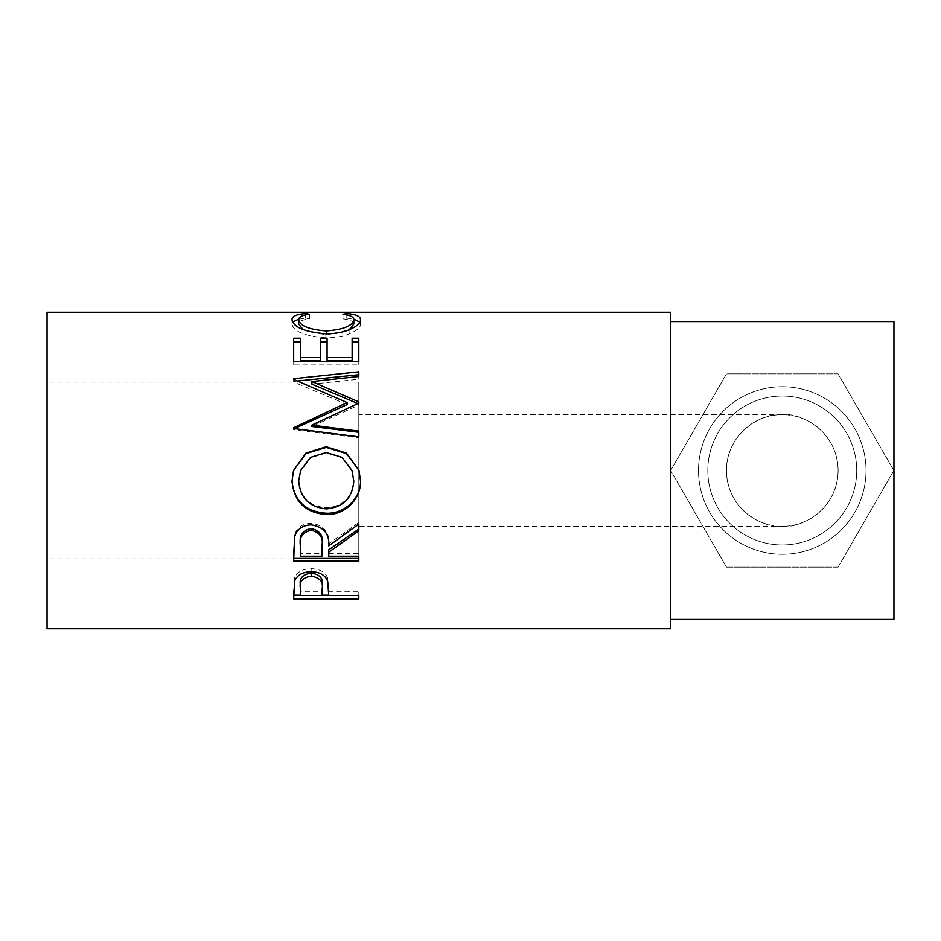 <?xml version="1.0" encoding="UTF-8"?>
<svg xmlns="http://www.w3.org/2000/svg" width="941" height="941" viewBox="0 0 941 941"><rect width="100%" height="100%" fill="white"/><g stroke="black" fill="none" stroke-linecap="round" stroke-linejoin="round"><path stroke-width="0.71" stroke-dasharray="4.71 3.53" d="M782.265 526.337C798.603 528.583 837.349 511.833 838.113 470.5C837.349 429.167 798.603 412.417 782.265 414.663A55.837 55.837 0 0 0 726.428 470.5A55.837 55.837 0 0 0 782.265 526.337A55.837 55.837 0 0 0 838.113 470.5A55.837 55.837 0 0 0 782.265 414.663C765.939 412.417 727.193 429.167 726.428 470.5C727.193 511.833 765.939 528.583 782.265 526.337L358.815 526.337L358.815 414.663L358.815 526.337M782.265 414.663L358.815 414.663M707.82 470.5A74.457 74.457 0 0 0 782.265 544.957A74.457 74.457 0 0 0 856.722 470.5A74.457 74.457 0 0 0 782.265 396.043A74.457 74.457 0 0 1 856.722 470.5A74.457 74.457 0 0 1 782.265 544.957A74.457 74.457 0 0 0 856.722 470.5A74.457 74.457 0 0 0 782.265 396.043A74.457 74.457 0 0 1 856.722 470.5A74.457 74.457 0 0 1 782.265 544.957A74.457 74.457 0 0 0 856.722 470.5A74.457 74.457 0 0 0 782.265 396.043A74.457 74.457 0 0 1 856.722 470.5A74.457 74.457 0 0 1 782.265 544.957A74.457 74.457 0 0 0 856.722 470.5A74.457 74.457 0 0 0 782.265 396.043A74.457 74.457 0 0 1 856.722 470.5A74.457 74.457 0 0 1 782.265 544.957A74.457 74.457 0 0 0 856.722 470.5A74.457 74.457 0 0 0 782.265 396.043A74.457 74.457 0 0 0 707.82 470.5A74.457 74.457 0 0 0 782.265 544.957A74.457 74.457 0 0 0 856.722 470.5A74.457 74.457 0 0 0 782.265 396.043A74.457 74.457 0 0 0 707.82 470.5A74.457 74.457 0 0 0 782.265 544.957A74.457 74.457 0 0 0 856.722 470.5A74.457 74.457 0 0 0 782.265 396.043A74.457 74.457 0 0 1 856.722 470.5A74.457 74.457 0 0 1 782.265 544.957A74.457 74.457 0 0 1 707.82 470.5A74.457 74.457 0 0 1 782.265 396.043A74.457 74.457 0 0 0 707.82 470.5A74.457 74.457 0 0 0 782.265 544.957A74.457 74.457 0 0 1 707.82 470.5A74.457 74.457 0 0 1 782.265 396.043A74.457 74.457 0 0 0 707.82 470.5A74.457 74.457 0 0 0 782.265 544.957A74.457 74.457 0 0 1 707.82 470.5A74.457 74.457 0 0 1 782.265 396.043A74.457 74.457 0 0 0 707.82 470.5A74.457 74.457 0 0 0 782.265 544.957A74.457 74.457 0 0 1 707.82 470.5A74.457 74.457 0 0 1 782.265 396.043A74.457 74.457 0 0 0 707.82 470.5A74.457 74.457 0 0 0 782.265 544.957A74.457 74.457 0 0 1 707.82 470.5A74.457 74.457 0 0 1 782.265 396.043A74.457 74.457 0 0 0 707.82 470.5M698.516 470.5A83.761 83.761 0 0 0 782.265 554.261A83.761 83.761 0 0 0 866.026 470.5A83.761 83.761 0 0 0 782.265 386.739A83.761 83.761 0 0 0 698.516 470.5A83.761 83.761 0 0 0 782.265 554.261A83.761 83.761 0 0 0 866.026 470.5A83.761 83.761 0 0 0 782.265 386.739A83.761 83.761 0 0 0 698.516 470.5A83.761 83.761 0 0 0 782.265 554.261A83.761 83.761 0 0 0 866.026 470.5A83.761 83.761 0 0 0 782.265 386.739A83.761 83.761 0 0 0 698.516 470.5A83.761 83.761 0 0 0 782.265 554.261A83.761 83.761 0 0 0 866.026 470.5A83.761 83.761 0 0 0 782.265 386.739A83.761 83.761 0 0 0 698.516 470.5A83.761 83.761 0 0 0 782.265 554.261A83.761 83.761 0 0 0 866.026 470.5A83.761 83.761 0 0 0 782.265 386.739A83.761 83.761 0 0 0 698.516 470.5A83.761 83.761 0 0 0 782.265 554.261A83.761 83.761 0 0 0 866.026 470.5A83.761 83.761 0 0 0 782.265 386.739A83.761 83.761 0 0 0 698.516 470.5M358.815 558.907L358.815 382.093L358.815 558.907L47.05 558.907L47.05 382.093L47.05 558.907M358.815 382.093L47.05 382.093M670.592 619.401L670.592 321.599L670.592 619.401M893.95 321.599L893.95 619.401M838.066 567.141L893.856 470.5L838.066 373.859L726.476 373.859L670.686 470.5L726.476 567.141L838.066 567.141L893.856 470.5L838.066 373.859L726.476 373.859L670.686 470.5L726.476 567.141L838.066 567.141M47.05 312.283L47.05 628.717M670.592 312.283L670.592 628.717M309.542 314.282L309.542 318.881C302.273 319.717 298.65 321.493 298.685 324.198M303.214 329.691L326.315 335.067L349.193 329.809M326.315 333.808L326.315 335.067M353.804 324.08C353.722 321.446 350.111 319.717 342.947 318.881L346.829 318.176L353.757 319.164M342.947 314.282L342.947 318.881M346.829 314.941L346.829 318.176M359.85 322.093L360.497 324.069C360.721 327.362 356.921 330.667 349.099 333.984C342.406 336.549 334.655 337.831 325.868 337.843C304.778 336.113 293.486 331.526 292.004 324.092L292.663 322.069M360.497 319.622L360.497 324.069M349.099 329.844L349.099 333.984M325.868 333.82L325.868 337.843M292.004 319.646L292.004 324.092M298.756 319.14L305.625 318.176L309.542 318.881M305.625 314.929L305.625 318.176M293.674 338.219L293.674 342.101M300.355 338.219L300.355 360.897M320.399 360.897L320.399 338.219M327.08 338.219L327.08 360.897M352.134 360.897L352.134 338.219M358.815 338.219L358.815 342.101M358.815 364.943L358.815 361.744L358.815 364.943L293.674 364.943L293.674 361.744L293.674 364.943M358.815 405.1L358.815 403.124L358.815 405.1L311.836 426.485M357.898 403.536L358.815 403.948M358.815 379.247L358.815 376.482L358.815 379.247L311.942 384.187M358.815 374.73L358.815 371.824M347.123 404.559L293.674 382.105L293.674 378.729M293.674 381.434L297.556 381.023M293.674 382.105L293.674 379.423M358.815 437.859L358.815 436.871L358.815 437.859L293.674 429.755L293.674 427.72M293.674 428.978L294.439 428.625M293.674 429.755L293.674 428.52M358.815 432.307L358.815 431.143M359.027 470.5L360.485 480.616M292.004 481.169L293.51 470.5M298.685 480.698C300.203 497.248 309.483 506.27 326.503 507.764C343.371 506.187 352.463 497.166 353.804 480.698M351.969 470.5L341.995 457.738L326.209 453.056L310.554 457.761L300.626 470.5M326.503 507.764L326.503 508.893M293.674 550.062L294.557 535.029C296.897 527.56 302.414 523.643 311.095 523.255C323.716 525.125 329.597 531.936 328.75 543.675L358.815 522.49L358.815 524.066L358.815 522.49M294.557 536.982L294.557 535.029M311.095 524.855L311.095 523.255M328.75 545.886L328.75 543.675M358.815 530.806L358.815 529.042M328.75 556.19L328.75 549.767M328.75 553.673L358.815 553.673L358.815 556.19L358.815 553.673M358.815 561.048L358.815 558.389M293.674 561.048L293.674 558.389M300.355 556.19L300.355 553.673L322.069 553.673L322.163 543.722M300.355 553.673L300.355 543.475M322.069 556.19L322.069 553.673M293.674 591.066L294.651 577.692C297.156 571.94 302.661 568.94 311.153 568.693C319.881 568.964 325.398 572.081 327.68 578.056L328.75 592.524L328.75 588.937L328.75 591.76L358.815 591.76L358.815 595.43L358.815 591.76M294.651 580.938L294.651 577.692M311.153 571.669L311.153 568.693M327.68 581.315L327.68 578.056M328.75 595.43L328.75 591.76M358.815 595.159L328.75 595.159M322.081 595.159L300.355 595.159M293.674 598.935L293.674 595.159M300.355 595.43L300.355 591.76L322.069 591.76L322.21 584.655M300.355 591.76L300.355 584.326M322.069 595.43L322.069 591.76"/><path stroke-width="1.41" d="M293.674 598.935L294.651 580.938C297.156 575.022 302.661 571.928 311.153 571.669C319.881 571.94 325.398 575.163 327.68 581.315L328.75 595.43L358.815 595.43L358.815 598.935L293.674 598.935M328.75 552.167L328.75 556.19L358.815 556.19L358.815 561.048L293.674 561.048L294.557 536.982C296.897 529.289 302.414 525.254 311.095 524.855C323.716 526.784 329.597 533.794 328.75 545.886L358.815 524.066L358.815 530.806L328.75 552.167L328.75 549.767L358.815 529.042L358.815 524.066M292.004 481.286L293.51 470.5L305.954 453.091L326.221 446.728L346.5 453.139L359.027 470.5L360.497 480.769C361.285 499.012 344.806 515.233 326.539 514.539C305.613 512.974 294.098 501.894 292.004 481.286M311.836 425.144L358.815 431.143L358.815 436.871L358.815 432.307L311.836 426.485L311.836 425.144L358.815 403.124L358.815 401.925L311.942 381.575L358.815 376.482L358.815 371.824L293.674 378.729L293.674 379.423L293.674 378.729M358.815 436.871L293.674 428.52L293.674 427.72L347.123 402.56L293.674 379.423M293.674 361.744L293.674 338.219L300.355 338.219L300.355 357.568L320.399 357.568L320.399 338.219L327.08 338.219L327.08 357.568L352.134 357.568L352.134 338.219L358.815 338.219L358.815 361.744L293.674 361.744L293.674 342.101L300.355 342.101M305.625 313.553L309.542 314.282C302.273 315.153 298.65 316.976 298.685 319.764C299.897 325.892 309.107 329.621 326.315 330.973C343.665 329.585 352.828 325.809 353.804 319.634C353.722 316.929 350.099 315.141 342.947 314.282L346.829 313.553C355.945 314.294 360.497 316.317 360.497 319.622C360.721 323.022 356.921 326.421 349.099 329.844C342.395 332.491 334.655 333.808 325.868 333.82C304.778 332.032 293.486 327.315 292.004 319.646C291.957 316.317 296.497 314.282 305.625 313.553L305.625 314.929M670.592 628.717L670.592 312.283L47.05 312.283L47.05 628.717L670.592 628.717M670.592 619.401L893.95 619.401L893.95 321.599L670.592 321.599M298.685 319.764L298.685 324.198L303.214 329.691M326.315 330.973L326.315 333.808M349.193 329.809L353.804 324.08L353.804 319.634M346.829 313.553L346.829 314.941M353.757 319.164L359.85 322.093M292.663 322.069L298.756 319.14M300.355 357.568L300.355 360.897L320.399 360.897L320.399 357.568M320.399 342.101L327.08 342.101M327.08 357.568L327.08 360.897L352.134 360.897L352.134 357.568M352.134 342.101L358.815 342.101L358.815 361.744M311.942 381.575L311.942 384.187L358.815 403.948L358.815 401.925M358.815 376.482L358.815 374.73L297.556 381.023M293.674 427.72L293.674 428.978L347.123 404.559L347.123 402.56M326.221 446.728L326.221 447.422L346.464 453.621L359.027 470.5M360.497 480.463C361.285 498.177 344.806 513.904 326.539 513.245C305.613 511.728 294.098 500.977 292.004 480.969M326.539 514.539L326.539 513.245M293.51 470.5L305.954 453.609L326.221 447.422M300.626 470.5L298.685 481.004C300.203 498.06 309.483 507.352 326.503 508.893C343.371 507.258 352.463 497.965 353.804 481.004L351.969 470.5L341.995 457.35L326.209 452.527L310.554 457.373L300.626 470.5L298.685 481.004M353.804 481.004L351.969 470.5M293.674 550.062L293.674 558.389L358.815 558.389L358.815 556.19M322.163 543.722L322.163 545.933C323.339 537.405 319.646 532.194 311.083 530.301L311.083 528.548C302.731 530.348 299.156 535.323 300.355 543.475L300.355 556.19L322.069 556.19L322.163 543.722C323.339 535.441 319.646 530.383 311.083 528.548M311.083 530.301C302.731 532.159 299.156 537.287 300.355 545.686M358.815 598.935L358.815 595.43M328.75 595.159L322.081 595.159M300.355 595.159L293.674 595.159L293.674 591.066M322.21 584.655L322.21 584.632C323.363 578.339 319.681 574.445 311.177 572.987C302.837 574.375 299.226 578.162 300.355 584.326L300.355 595.43L322.069 595.43L322.21 588.113C323.363 581.609 319.681 577.598 311.177 576.092L311.177 572.987M311.177 576.092C302.837 577.527 299.226 581.42 300.355 587.772"/></g></svg>
